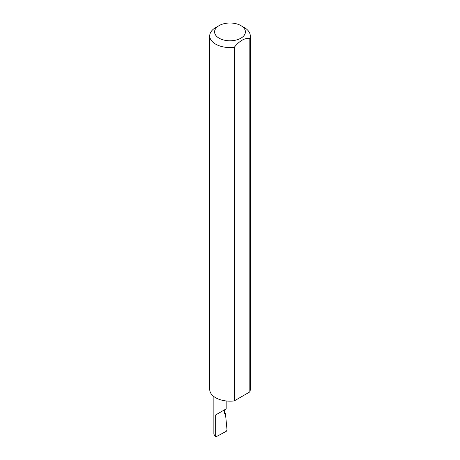 <?xml version="1.0" encoding="UTF-8"?>
<svg xmlns="http://www.w3.org/2000/svg" width="460" height="460" viewBox="0 0 460 460"><rect width="100%" height="100%" fill="white"/><g stroke="black" fill="none" stroke-linecap="round" stroke-linejoin="round"><path stroke-width="0.69" d="M224.359 412.999L225.423 413.287L224.359 413.902L224.359 409.929L226.159 408.888L226.159 400.947M224.359 409.929C226.659 408.601 226.659 408.601 224.359 409.929L215.665 414.949L224.359 409.929M219.104 38.186A15.41 8.895 0 0 0 240.896 38.186A15.41 8.895 0 0 0 240.896 25.605L244.335 27.594A20.274 11.707 180 0 1 250.274 35.868A20.274 11.707 180 0 1 249.82 38.329C244.639 37.887 239.453 40.882 234.266 47.311A20.274 11.707 180 0 1 215.665 44.143A20.274 11.707 180 0 1 209.725 35.868A20.274 11.707 180 0 1 215.665 27.594L219.104 25.605A15.41 8.895 0 0 0 219.104 38.186M234.266 47.311L234.266 400.901A20.274 11.707 180 0 1 215.665 397.733A20.274 11.707 180 0 1 209.725 389.453L209.725 35.868M215.665 414.949L215.665 437L226.308 431.284L227.027 430.014L225.423 413.287M249.82 38.329L249.82 391.92A20.274 11.707 180 0 0 250.274 389.453L250.274 35.868M234.266 400.901L249.82 391.92M244.335 27.594L240.896 25.605A15.41 8.895 0 0 0 219.104 25.605M215.665 437L213.865 434.228L213.865 396.543"/></g></svg>
